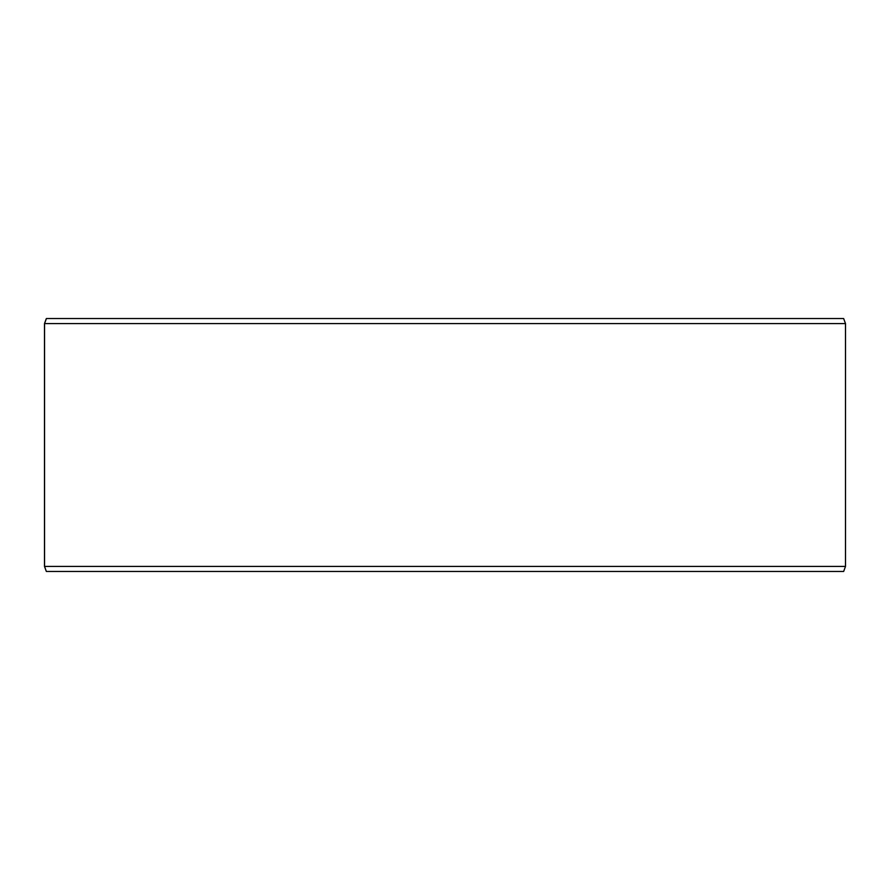 <?xml version="1.0" encoding="UTF-8"?>
<svg xmlns="http://www.w3.org/2000/svg" width="890" height="890" viewBox="0 0 890 890"><rect width="100%" height="100%" fill="white"/><g stroke="black" fill="none" stroke-linecap="round" stroke-linejoin="round"><path stroke-width="1.33" d="M46.402 571.469L843.653 571.469L845.5 566.418L845.5 323.582L843.653 318.531L46.347 318.531L44.5 323.582L44.5 566.418L46.347 571.469L44.556 566.418L44.556 323.582L46.402 318.531M845.5 323.582L44.556 323.582M845.5 566.418L44.556 566.418"/></g></svg>
